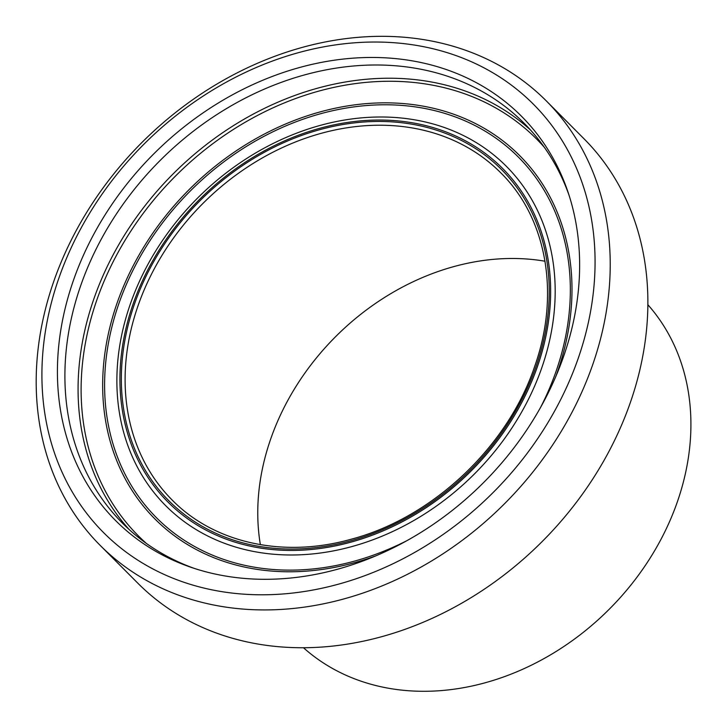 <?xml version="1.0" encoding="UTF-8"?>
<svg xmlns="http://www.w3.org/2000/svg" width="726" height="726" viewBox="0 0 726 726"><rect width="100%" height="100%" fill="white"/><g stroke="black" fill="none" stroke-linecap="round" stroke-linejoin="round"><path stroke-width="1.09" d="M422.024 39.367A314.875 255.915 135.1 0 1 546.342 100.95A314.875 255.915 135.1 0 1 503.78 504.47A314.875 255.915 135.1 0 1 100.079 545.29A314.875 255.915 135.1 0 1 89.752 207.473A314.875 255.915 135.1 0 1 422.024 39.367M413.729 44.958A303.423 246.604 -44.9 0 0 45.992 420.39A303.423 246.604 -44.9 0 0 495.794 489.832A303.423 246.604 -44.9 0 0 413.729 44.958M100.079 545.29L137.74 583.105A314.875 255.915 -44.9 0 0 541.433 542.286A314.875 255.915 -44.9 0 0 583.994 138.766L546.342 100.95M563.675 356.239A286.452 232.819 -44.9 0 0 568.186 192.599A286.452 232.819 -44.9 0 0 154.239 153.413A286.452 232.819 -44.9 0 0 191.637 567.523A286.452 232.819 -44.9 0 0 563.675 356.239M569.184 195.657A283.385 230.323 -44.9 0 0 524.027 123.166A283.385 230.323 -44.9 0 0 160.7 159.911A283.385 230.323 -44.9 0 0 122.395 523.074A283.385 230.323 -44.9 0 0 194.686 568.54M545.008 261.224A231.857 188.442 -44.9 0 0 336.156 336.12A231.857 188.442 -44.9 0 0 260.362 544.645M303.441 647.719A243.31 197.753 -44.9 0 0 677.367 501.811A243.31 197.753 -44.9 0 0 647.891 304.748M530.452 129.954A283.385 230.323 -44.9 0 0 173.877 173.142A283.385 230.323 -44.9 0 0 129.146 529.526M544.273 147.233A281.098 228.463 -44.9 0 0 176.137 175.411A281.098 228.463 -44.9 0 0 146.38 543.42M555.653 376.867A257.421 209.224 -44.9 0 0 557.659 371.313A257.421 209.224 -44.9 0 0 379.154 102.92A257.421 209.224 -44.9 0 0 102.665 383.637A257.421 209.224 -44.9 0 0 375.959 555.798M540.543 407.467A255.461 207.627 -44.9 0 0 556.116 371.195A255.461 207.627 -44.9 0 0 368.545 105.379A255.461 207.627 -44.9 0 0 105.415 403.91A255.461 207.627 -44.9 0 0 406.624 540.806M541.796 367.746A240.424 195.412 -44.9 0 0 298.468 132.459A240.424 195.412 -44.9 0 0 167.779 507.728A240.424 195.412 -44.9 0 0 541.796 367.746M537.485 366.449A236.259 192.018 -44.9 0 0 298.377 135.245A236.259 192.018 -44.9 0 0 169.957 504.007A236.259 192.018 -44.9 0 0 537.485 366.449M536.169 366.249A234.725 190.775 -44.9 0 0 298.622 136.542A234.725 190.775 -44.9 0 0 171.037 502.909A234.725 190.775 -44.9 0 0 536.169 366.249M500.758 172.815A231.857 188.442 -44.9 0 0 203.489 202.881A231.857 188.442 -44.9 0 0 172.144 500.014C214.243 543.048 283.131 558.303 350.858 539.309C432.206 517.992 507.501 447.198 534.645 366.485C560.363 294.402 546.887 218.145 500.758 172.815"/></g></svg>
